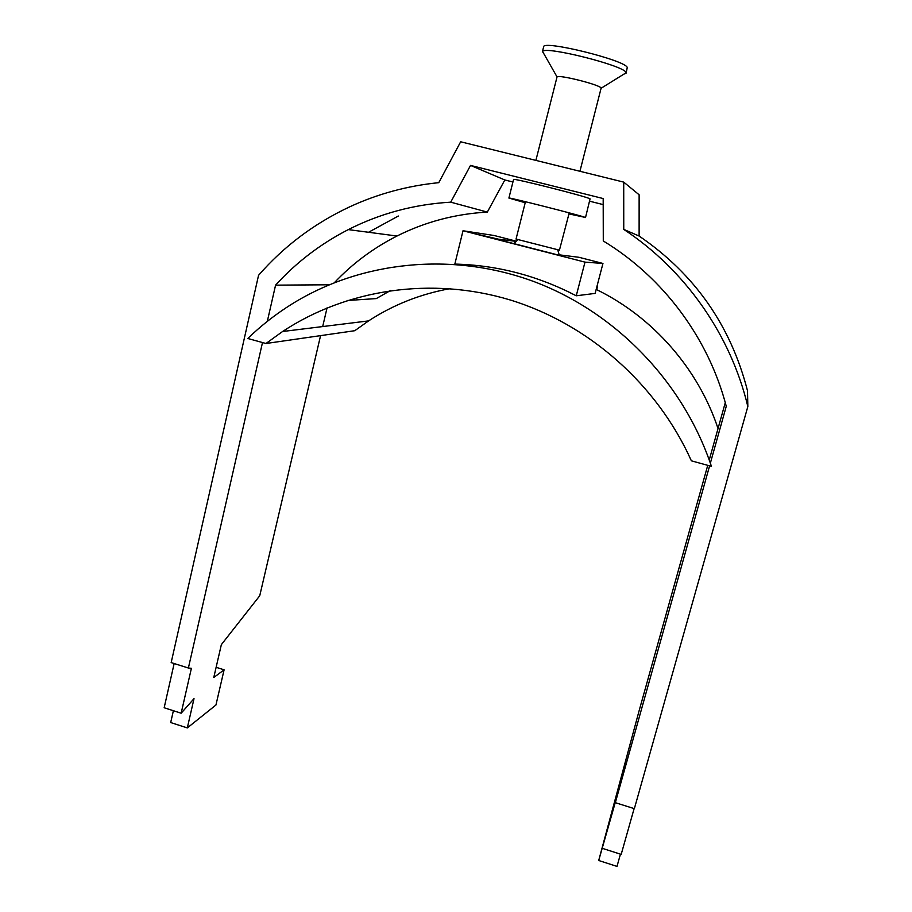 <?xml version="1.0" encoding="UTF-8"?>
<svg xmlns="http://www.w3.org/2000/svg" width="912" height="912" viewBox="0 0 912 912"><rect width="100%" height="100%" fill="white"/><g stroke="black" fill="none" stroke-linecap="round" stroke-linejoin="round"><path stroke-width="1.37" d="M568.963 213.898L585.253 217.421C582.198 215.836 506.536 196.639 508.907 198.052L525.209 202.749M585.515 217.569L590.064 198.862C587.168 196.639 511.336 177.464 513.559 179.504L508.907 198.052M707.746 465.337L638.97 711.28L598.705 860.506L615.406 802.001L615.338 802.674L634.353 808.67L747.84 406.558L747.498 390.746C730.717 325.504 694.591 273.942 639.118 236.037L639.13 194.792L623.717 182.115L460.663 141.782L438.763 182.674C407.47 185.797 377.796 193.846 349.775 206.796C314.309 223.417 283.906 246.251 258.552 275.31L171.171 662.591L188.385 668.017L262.496 342.547M602.433 848.377L621.186 854.396L634.114 808.591M598.705 860.506L616.991 866.4L620.445 854.156M398.35 216.019L368.539 232.275M709.24 459.979L725.279 402.648M603.208 204.607L589.756 201.233M512.932 182.001L504.826 179.972L487.327 212.086C455.27 213.91 425.152 221.89 396.971 236.026C373.361 248.018 352.534 263.522 334.522 282.549M188.385 668.017L191.395 668.302L181.157 713.207L194.017 698.649L187.313 727.913L215.939 705.022L224.101 669.807L213.773 677.502L221.354 644.636L259.738 595.753L320.568 335.639M322.688 326.553L327.055 307.868M267.319 321.366L275.572 285.148L329.072 284.783M710.357 463.159L726.26 406.307C708.601 338.158 663.149 277.225 603.288 240.973L603.185 198.554L470.524 165.414L450.722 202.168C414.287 204.311 380.156 213.454 348.304 229.607C320.557 243.857 296.309 262.371 275.572 285.148M615.338 802.674L709.604 465.85M623.717 182.115L623.751 229.391C685.083 269.792 730.729 334.829 747.84 406.558M173.383 710.722L170.692 722.555L187.313 727.913M174.158 663.526L164.16 707.758L181.157 713.207M504.826 179.972L470.524 165.414M487.327 212.086L450.722 202.168M224.101 669.807L216.121 667.299M623.751 229.391L639.118 236.037M525.46 201.712L516.044 239.069L559.432 250.162L569.225 212.872M535.891 160.387L557.038 76.916C558.532 74.351 599.754 84.736 601.145 88.031L579.929 171.285M543.917 53.842L542.572 51.482C544.681 45.611 624.378 65.653 625.974 72.47L626.111 73.154L623.751 74.214M542.389 51.824L543.632 46.854C542.378 39.718 625.507 60.192 627.262 67.499L626.111 73.154M559.387 255.326L478.777 234.601L498.442 239.172L516.192 241.372M347.164 300.504L376.257 298.589L390.518 290.518M247.79 338.489C261.163 325.561 275.812 314.104 291.726 304.152C361.141 260.992 452.386 251.324 534.238 281.694C615.885 312.406 683.464 382.379 711.428 466.351L691.376 460.822C657.073 384.317 588.673 324.068 510.23 299.98C431.604 276.268 346.811 289.093 282.583 331.512L265.962 343.505L247.79 338.489M596.083 289.742L596.71 289.674C653.072 317.216 698.182 368.665 718.04 428.549M516.352 241.213L494.122 235.501L463.011 230.759L454.837 264.081C497.143 265.13 537.601 275.698 576.247 295.784L595.126 293.402L602.957 263.454L578.926 257.287L559.512 254.87M596.893 286.642L597.508 286.63L596.71 289.674M596.938 286.482L597.508 286.63M450.254 288.602C420.557 293.983 393.323 304.745 368.573 320.899L354.791 330.703L265.962 343.505M463.011 230.759L584.991 262.132L602.957 263.454M584.991 262.132L576.247 295.784M348.304 229.607L396.971 236.026M601.225 88.179L626.099 72.766M557.038 76.916L542.572 51.482M557.722 249.797L559.318 255.314M517.902 239.651L513.946 243.641M368.573 320.899L282.583 331.512"/></g></svg>
